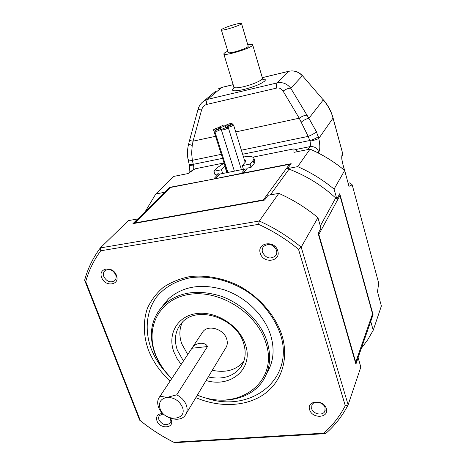 <?xml version="1.0" encoding="UTF-8"?>
<svg xmlns="http://www.w3.org/2000/svg" width="466" height="466" viewBox="0 0 466 466"><rect width="100%" height="100%" fill="white"/><g stroke="black" fill="none" stroke-linecap="round" stroke-linejoin="round"><path stroke-width="0.7" d="M248.209 46.198L247.755 46.915C245.285 48.528 241.039 50.165 235.01 51.819C230.74 52.879 228.474 53.101 228.206 52.495L221.362 29.935M221.915 29.259L221.338 29.859C220.75 31.403 238.062 26.341 241.015 24.092L241.522 23.539C241.248 23.044 238.959 23.364 234.648 24.506C228.742 26.183 224.495 27.768 221.915 29.259M186.33 413.435L225.346 348.533C227.391 345.789 227.822 342.568 226.645 338.864C223.779 329.13 208.494 324.447 203.013 331.524L201.72 333.47M160.042 396.263L159.989 396.321C157.508 399.321 157.036 402.962 158.568 407.243C162.162 417.961 179.451 423.39 185.119 415.456C187.303 412.561 187.693 409.09 186.295 405.041C184.559 400.667 181.367 397.271 176.719 394.842L167.16 397.37C174.191 397.451 179.253 400.702 182.352 407.115C187.868 420.711 164.655 422.324 160.112 408.857C158.324 402.426 160.671 398.599 167.16 397.37L160.042 396.263L191.922 348.248L207.475 346.553L176.719 394.842M247.796 44.806C250.935 44.27 252.566 44.311 252.7 44.917L252.024 45.808C247.97 49.402 223.01 56.508 223.767 53.887L224.577 52.897L227.787 51.114M163.187 413.907L159.191 415.689L158.539 417.763L158.906 419.796C162.197 424.823 165.873 425.965 169.944 423.227L170.375 418.957L169.979 418.118M318.196 152.97L318.802 152.062C320.136 149.411 320.136 144.874 318.796 138.454L316.385 131.651L308.882 118.312L290.761 88.26C287.12 83.67 282.606 81.882 277.223 82.89L207.626 99.345L204.347 100.691L201.795 102.753M262.3 77.676L288.844 71.281C294.058 70.255 298.56 71.764 302.364 75.818L290.761 88.26C288.687 88.068 286.124 89.012 283.072 91.097L299.23 118.195L308.201 136.387L310.012 141.181C310.548 143.761 310.542 145.578 309.983 146.627L295.654 149.516M189.109 163.939L189.47 165.249C189.58 165.564 190.903 165.471 193.442 164.97L193.291 164.335C190.705 164.702 189.301 164.527 189.074 163.805L187.979 159.127C188.182 159.995 189.645 160.391 192.353 160.316L191.602 152.976L192.242 145.439L193.058 141.175L201.58 109.976L197.992 109.504C199.058 105.712 201.178 102.77 204.347 100.691L216.014 90.911M306.948 115.236C304.904 115.131 302.329 116.116 299.23 118.195L235.726 131.942M215.56 136.305L193.058 141.175L189.528 140.505L197.992 109.504M187.979 159.127C187.146 154.211 187.344 149.231 188.579 144.198L192.242 145.439M302.446 75.702L323.264 99.905L308.882 118.312C306.943 118.545 304.409 119.797 301.269 122.069M316.385 131.651C314.987 133.177 312.255 134.761 308.201 136.387L241.382 150.186M318.249 136.497C316.845 138.006 314.026 139.346 309.803 140.516L242.64 154.246M323.322 99.765L323.334 99.776C328 105.205 331.25 111.281 333.091 118.009L318.796 138.454C317.235 139.34 314.305 140.249 310.012 141.181M348.079 183.056L350.315 183.074L352.203 184.833L378.712 283.258L377.489 291.652L381.374 306.005L373.214 330.272L367.761 339.737L361.272 348.434M252.875 157.153L293.906 148.87L296.324 149.761L297.296 151.683L296.959 150.483M145.171 211.698L155.766 193.984L173.859 176.393L188.113 173.538L195.038 168.826L224.053 162.972M349.349 182.829L348.16 183.359M254.855 161.248L254.116 163.706L251.081 167.335L247.405 168.057L243.217 173.014L291.163 163.677L287.58 168.581L297.698 166.63C310.863 172.403 322.99 179.899 334.087 189.12L344.665 170.463L348.964 186.324L352.203 184.833M372.52 316.076L373.068 314.678L339.761 193.716L336.848 199.064L335.689 197.986C321.93 185.386 306.383 175.769 289.054 169.129L287.58 168.581M373.068 314.678L370.744 321.365L373.214 330.272M334.087 189.12L336.848 199.064M296.988 151.747L296.959 150.506M293.906 148.87L293.935 152.353L310.053 149.132L297.698 166.63M155.766 193.984L164.609 192.283L163.502 193.53M214.162 178.973L169.572 187.367L164.609 192.283M213.958 178.717L218.484 173.754L219.288 174.255M224.099 163.112L217.255 167.655L213.894 171.261L214.931 174.453L218.484 173.754M344.665 170.463C334.128 161.69 322.589 154.578 310.053 149.132M355.873 364.004L370.744 321.365M370.26 322.559L372.421 316.344L372.55 313.898L355.715 362.169L355.843 363.911M251.081 167.335L250.079 164.073L253.125 160.473L253.987 158.417C253.393 156.529 249.893 156.052 243.485 156.972M213.894 171.261L221.472 169.758L222.631 173.369M169.572 187.367L168.587 188.439M243.217 173.014L243.002 173.358M243.415 169.28L242.279 165.622L250.079 164.073M181.152 364.447L176.934 358.43L173.9 352.005C167.16 334.169 177.435 315.913 196.786 313.542C216.032 310.892 239.262 325.559 245.32 344.298C254.092 368.361 231.159 388.201 206.123 380.512M208.255 376.965C222.276 379.918 233.076 376.726 240.66 367.389C245.471 360.445 246.427 352.343 243.537 343.081C236.239 317.76 196.646 305.038 181.938 322.676C175.251 330.318 173.731 339.516 177.371 350.263L183.435 361.004M318.272 233.134L318.837 234.433L339.93 195.51L339.429 194.322M339.93 195.51L372.55 313.898M205.046 397.778C250.061 414.082 295.869 379.487 280.206 333.72C274.882 318.936 265.527 306.034 252.147 295.007C233.915 281.499 211.244 275.126 191.322 277.602C176.719 280.241 164.58 287.161 156.337 297.267C146.324 311.416 144.571 330.097 150.937 348.102C154.31 356.973 159.378 365.169 166.135 372.689M266.861 373.085C273.647 361.936 274.876 349.174 270.536 334.798C264.257 315.249 245.99 297.314 224.729 290.003C201.72 283.136 182.934 286.112 168.383 298.933L162.424 306.22M221.472 169.758L224.991 165.919M244.37 159.815L245.92 160.805L245.396 162.022L242.279 165.622M246.444 169.193L245.128 168.942L241.365 173.375L215.263 178.682M219.358 174.179L245.128 168.942M133.177 223.61L134.738 222.975L170.469 187.478L168.372 188.66M170.469 187.478L289.473 164.312L263.348 199.908L264.746 199.838M290.755 164.23L289.473 164.312M197.299 395.191C222.305 405.403 250.865 399.688 263.04 380.553C270.193 369.241 271.527 356.187 267.041 341.386C260.651 321.651 242.145 303.494 220.634 296.061C197.357 289.071 178.379 292.025 163.712 304.921C151.147 318.231 148.194 334.431 154.858 353.519C158.405 362.816 164.02 371.204 171.698 378.683M137.691 218.944L132.944 223.651L264.577 200.065L268.043 195.318L278.825 193.367L259.306 221.018L100.336 247.906L128.371 220.634L137.691 218.944L136.823 219.929M317.923 217.645L320.957 228.212L318.138 233.384L355.908 364.127L358.133 357.707L360.83 367.092L348.125 404.855L301.193 247.155L317.923 217.645C305.976 207.731 292.939 199.64 278.825 193.367M358.133 357.707L357.626 358.948M318.837 234.433L355.715 362.169M103.854 276.629C106.679 281.534 110.215 282.949 114.461 280.87C116.139 279.367 116.552 277.346 115.702 274.818C112.929 269.936 109.411 268.492 105.165 270.478C103.405 271.993 102.969 274.049 103.854 276.629M276.507 250.195C273.163 244.266 268.888 243.002 263.68 246.398C262.247 248.075 261.857 250.056 262.509 252.339C265.952 258.321 270.263 259.521 275.453 255.951C276.775 254.308 277.13 252.391 276.507 250.195M134.738 222.975L263.348 199.908M309.669 409.777C306.255 400.411 323.765 399.042 326.317 408.577C329.578 418.008 312.191 419.161 309.669 409.777M325.064 407.698C323.672 402.216 313.985 400.242 311.905 404.983L311.661 408.67C313.082 414.175 322.845 416.109 324.86 411.257L325.064 407.698M298.502 249.281L301.193 247.155C288.361 236.536 274.398 227.822 259.306 221.018L258.566 224.35C272.919 230.903 286.235 239.215 298.502 249.281L345.277 405.723L348.125 404.855C342.405 415.969 334.879 425.557 325.565 433.619L323.8 433.17L173.824 442.24L174.633 442.7L325.565 433.619M170.405 418.27L171.179 419.796C174.779 428.475 159.896 429.466 156.943 420.827C155.778 416.097 157.735 413.674 162.82 413.558M258.566 224.35L100.743 250.784L100.336 247.906C93.037 257.739 87.8 268.521 84.626 280.235L139.649 420.151C150.448 428.982 162.11 436.502 174.633 442.7M116.424 275.359C120.478 285.175 105.095 287.417 101.71 277.608C97.534 267.863 112.999 265.393 116.424 275.359M227.629 125.884L232.196 123.729C230.524 123.304 228.299 123.898 225.509 125.5L225.323 125.843L227.629 125.884M214.942 130.818L214.739 131.179L217.028 131.231L221.67 129.03C220.01 128.599 217.768 129.193 214.942 130.818M197.368 395.075C237.142 412.509 279.973 382.72 265.643 342.108C256.486 312.803 219.882 289.782 190.023 294.273C160.013 298.322 144.868 326.835 155.394 354.003C158.854 363.066 164.312 371.256 171.773 378.567M213.737 129.583L213.533 129.938L215.799 129.985L220.406 127.806C218.758 127.381 216.539 127.975 213.737 129.583M233.367 125.261L233.553 124.917L231.206 124.876L226.622 127.049C228.311 127.48 230.565 126.88 233.367 125.261M182.387 322.216C179.253 328.874 179.049 336.091 181.775 343.873L187.751 354.51M212.28 370.272C225.643 373.085 236.128 370.167 243.741 361.511M225.468 125.505L225.655 125.168L223.365 125.127L218.81 127.282C220.465 127.701 222.684 127.107 225.468 125.505M260.331 253.376C256.463 242.681 274.754 239.757 277.719 250.72C281.423 261.496 263.261 264.146 260.331 253.376M221.519 129.373L221.315 129.734C223.004 130.171 225.264 129.571 228.084 127.934L228.276 127.585L225.94 127.538L221.519 129.373M271.474 244.959L274.346 246.776M207.475 346.553C205.407 341.397 194.747 342.609 191.922 348.248M323.8 433.17C332.619 425.429 339.784 416.278 345.277 405.723M170.125 381.054C160.071 371.827 152.761 361.296 148.2 349.453C143.347 335.211 143.045 321.592 147.285 308.579C150.972 300.448 156.273 293.394 163.199 287.411C170.952 282.215 179.818 278.616 189.802 276.612C205.308 274.853 222.154 277.847 237.969 285.309C258.682 296.254 274.963 314.696 281.761 334.67C289.299 358.61 281.598 382.132 263.698 394.492C245.716 406.824 219.206 407.692 195.825 397.638M139.649 420.151L140.388 420.693L85.721 281.604L84.626 280.235M140.388 420.693C150.739 429.087 161.883 436.269 173.824 442.24M100.743 250.784C93.829 260.185 88.825 270.455 85.721 281.604M223.814 54.027L233.903 87.084C234.351 88.196 237.631 88.062 243.741 86.682C252.421 84.422 258.467 81.993 261.88 79.395L262.451 78.189M233.967 88.033L233.25 88.598C230.938 91.196 234.427 91.505 243.718 89.53C253.754 86.926 260.739 84.113 264.653 81.096C265.975 79.768 265.381 79.069 262.865 79.01M289.019 71.205L277.223 82.89C276.519 83.711 276.303 85.447 276.577 88.091C279.268 87.602 281.435 88.604 283.072 91.097M201.58 109.976C202.506 107.005 204.207 105.159 206.683 104.442C206.455 101.879 206.77 100.184 207.626 99.345L221.764 87.439L233.169 84.69M206.683 104.442L276.577 88.091M221.764 87.439L218.641 88.709L221.764 87.439M221.967 87.358L233.163 84.661M263.564 79.243L263.232 79.325M222.579 158.347L193.291 164.335L192.353 160.316L221.303 154.339M262.294 77.641L288.908 71.234C294.151 70.18 298.665 71.671 302.451 75.708L323.264 99.905C327.942 105.345 331.198 111.432 333.044 118.166L342.126 151.479M342.085 151.683L342.201 154.514C341.479 156.261 341.595 159.11 342.539 163.048L344.508 170.329M342.574 162.832L342.58 162.867C341.881 159.92 341.677 157.683 341.974 156.157L342.201 154.514M193.099 170.148C193.873 169.088 193.99 167.358 193.442 164.97M189.819 172.193L190.839 171.168L193.052 170.177M344.63 170.428L342.539 163.048M318.802 152.062C317.23 148.013 314.288 146.202 309.983 146.627L307.898 149.563M254.116 163.706L253.125 160.473M270.362 194.899L289.054 169.129M335.689 197.986L320.311 225.963M226.808 172.548L224.769 166.152M215.636 178.688L219.789 173.929M242.116 173.533L241.365 173.375L241.248 173.702M170.352 422.563L169.944 423.227M233.891 88.29L233.559 88.697L233.949 87.247M188.579 144.198L189.528 140.505M333.091 118.009L342.131 151.514C342.318 151.666 342.749 155.836 342.085 155.894M189.26 172.758L190.839 171.168L189.872 172.105L189.487 165.302M254.972 161.626L253.987 158.417M215.199 178.769L219.469 174.057M168.937 188.142L133.148 223.616M168.383 298.933L163.712 304.921M115.318 279.944L114.461 280.87M225.34 125.902L225.859 127.556M214.762 131.243L227.839 172.344M213.55 130.002L227.088 172.49M233.553 124.917L245.145 162.314M221.338 129.793L234.357 171.063M228.276 127.585L241.423 169.671M252.7 44.917L262.498 78.352C263.302 79.482 263.768 79.843 263.896 79.436L262.154 79.115M243.369 362.501L240.66 367.389M276.361 254.465L275.453 255.951M220.406 127.806L220.709 128.779M325.152 410.47L324.86 411.257M241.522 23.539L248.232 46.285M232.196 123.729L232.487 124.672M203.013 331.524L159.989 396.321"/></g></svg>
